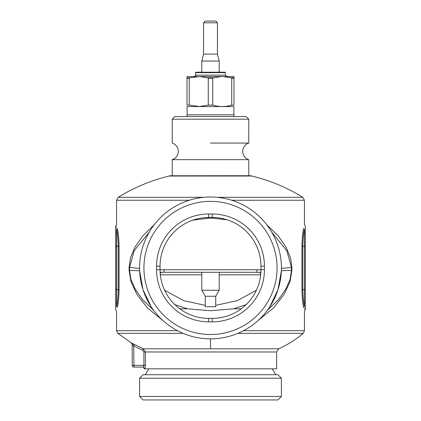 <?xml version="1.0" encoding="UTF-8"?>
<svg xmlns="http://www.w3.org/2000/svg" width="421" height="421" viewBox="0 0 421 421"><rect width="100%" height="100%" fill="white"/><g stroke="black" fill="none" stroke-linecap="round" stroke-linejoin="round"><path stroke-width="0.63" d="M210.5 116.57L246.164 116.57L248.774 119.18L172.226 119.18L174.836 116.57L210.5 116.57M210.5 143.066L248.774 143.066L210.5 143.066M172.226 119.18L172.226 143.066C176.057 144.508 178.088 147.276 178.315 151.365C178.088 155.454 176.057 158.222 172.226 159.664L248.774 159.664C244.943 158.222 242.912 155.454 242.685 151.365C242.912 147.276 244.943 144.508 248.774 143.066L248.774 119.18M251.269 175.778L169.731 175.778L248.774 175.72L251.847 176.036C269.961 180.414 286.943 187.508 302.799 197.307L216.989 197.307M251.847 176.036L169.153 176.036C151.039 180.414 134.057 187.508 118.201 197.307L116.554 200.264L116.554 224.667L115.686 226.172L115.686 309.682L116.554 311.187L116.554 330.695L177.494 330.695M257.878 320.702L273.576 307.877L284.049 294.458L290.027 281.728L291.906 270.298L291.906 267.451L290.522 257.768L286.08 247.195L278.27 235.939L266.709 224.682M210.5 338.847A70.917 70.917 0 0 0 281.417 267.924A70.917 70.917 0 0 0 210.5 197.007A70.917 70.917 0 0 0 139.583 267.924A70.917 70.917 0 0 0 210.5 338.847L210.5 348.798L143.335 348.798L145.413 351.972L276.608 351.972L278.665 348.798C287.564 344.794 295.747 339.647 303.209 333.358L304.446 330.695L304.446 311.187L305.314 309.682L305.314 289.674L304.446 289.674L304.446 229.313C305.014 224.125 305.014 224.125 304.446 229.313L303.583 228.608C304.709 223.325 304.709 223.325 303.583 228.608C302.641 233.029 302.094 238.886 301.941 246.18L301.941 289.674C302.094 296.968 302.641 302.825 303.583 307.246C304.709 312.529 304.709 312.529 303.583 307.246L304.446 306.541C305.014 311.729 305.014 311.729 304.446 306.541L304.446 289.674L302.788 289.674C302.941 296.679 303.494 302.299 304.446 306.541M304.446 229.313C303.494 233.555 302.941 239.175 302.788 246.18L301.941 246.18L301.941 245.827M302.22 238.933L302.752 233.876M302.731 301.815L302.157 296.042M303.641 307.541L303.583 307.246M154.291 224.682L142.745 235.918L134.946 247.148L130.489 257.736L129.094 267.451L129.094 270.298L130.957 281.681L136.92 294.405L147.382 307.835L163.122 320.702M119.059 245.89L119.059 246.18L118.212 246.18L118.212 289.674C118.059 296.679 117.506 302.299 116.554 306.541C115.986 311.729 115.986 311.729 116.554 306.541L117.417 307.246C116.291 312.529 116.291 312.529 117.417 307.246C118.359 302.825 118.906 296.968 119.059 289.674L119.059 290.195M118.659 298.289L118.248 301.973M117.57 229.45L118.001 232.118M118.285 234.134L118.78 238.933M116.554 306.541L116.554 289.674L119.059 289.674L119.059 246.18C118.906 238.886 118.359 233.029 117.417 228.608C116.291 223.325 116.291 223.325 117.417 228.608L116.554 229.313C115.986 224.125 115.986 224.125 116.554 229.313C117.506 233.555 118.059 239.175 118.212 246.18L115.686 246.18M291.906 267.451L291.474 267.451L286.796 250.69L271.724 232.129M267.256 310.456L278.255 299.81L285.77 289.222L290.106 279.291L291.474 270.298L281.36 270.792M304.736 309.225L304.657 308.572M149.276 232.129L134.225 250.653L129.526 267.451L139.583 268.435M139.64 270.792L129.526 270.298L130.884 279.26L135.204 289.174L142.74 299.805L153.749 310.456M116.264 226.63L116.343 227.282M291.906 270.298L291.474 270.298L291.474 267.451L281.417 268.435M305.314 289.674L305.314 226.172L304.446 224.667L304.446 200.264L231.739 200.264M183.14 333.358L117.791 333.358L131.368 342.878L133.736 345.909L132.21 344.367L132.21 365.354L132.21 344.367L131.368 343.068M134.373 344.399L133.736 345.909L142.851 350.383L143.335 348.798L131.368 342.878M281.354 270.987L277.986 289.722L269.756 306.888M139.646 270.987L143.014 289.722L151.244 306.888M210.5 368.833L276.608 368.833L144.887 368.833L145.413 365.354L143.914 365.354L143.914 351.972L145.413 351.972L145.413 365.354M133.736 345.909L133.952 367.091L143.161 367.091L144.887 368.833L144.392 368.833C143.456 367.233 142.877 366.654 142.651 367.091L143.161 367.091L143.914 365.354L132.21 365.354A1.742 1.742 0 0 0 133.952 367.091L143.161 367.091L143.65 366.628M210.5 201.354A66.571 66.571 0 0 1 277.071 267.924A66.571 66.571 0 0 1 210.5 334.5A66.571 66.571 0 0 1 143.929 267.924A66.571 66.571 0 0 1 210.5 201.354M192.907 220.125L209.284 218.141L212.242 218.141L212.242 217.478L208.758 217.473L212.242 217.478A48.715 48.715 0 0 1 260.952 266.188L264.43 266.188L264.43 269.666A52.193 52.193 0 0 1 212.242 321.86L208.758 321.86A52.193 52.193 0 0 1 156.57 269.666L156.57 266.188A52.193 52.193 0 0 1 208.758 213.994L212.242 213.994A52.193 52.193 0 0 1 264.43 266.188M207.343 318.36L208.758 318.376A48.715 48.715 0 0 1 160.048 269.666L160.048 266.188A48.715 48.715 0 0 1 208.758 217.473L208.758 213.994M208.758 321.86L208.758 318.381L213.673 318.36M260.952 266.188L260.952 269.666A48.715 48.715 0 0 1 212.242 318.381L212.242 321.86M264.43 269.666L260.952 269.666A48.715 48.715 0 0 1 213.584 318.36L213.626 318.36M212.242 213.994L212.242 217.473L213.7 217.499M204.201 217.689L209.284 217.478L209.284 218.141M246.127 304.657L233.581 308.809L210.5 310.735L187.419 308.809L174.873 304.662M160.048 269.866L164.053 269.729L164.053 272.276L256.947 272.276L256.947 269.729L260.952 269.866M257.994 272.276L260.51 272.276L260.678 274.824M160.322 274.824L160.49 272.276L164.053 272.276L160.127 272.434M201.801 272.319L198.128 272.276M222.872 272.276L219.199 272.319M233.897 114.833L233.897 106.566L187.103 106.566L187.103 114.833M231.745 105.113L231.745 78.253L233.987 78.253L233.987 105.113C233.987 107.008 233.987 107.008 233.987 105.113C233.987 107.008 233.987 107.008 233.987 105.113L231.745 105.113C225.409 107.008 219.078 107.008 212.742 105.113L208.258 105.113L199.238 106.513L189.255 105.113L189.255 78.253L189.803 77.801L187.013 77.801L187.013 78.253L189.255 78.253M187.013 78.253L187.013 105.113C187.013 107.008 187.013 107.008 187.013 105.113C187.013 107.008 187.013 107.008 187.013 105.113L189.255 105.113M208.258 105.113L208.258 78.253L207.711 77.801L213.289 77.801L221.462 76.559L199.538 76.559L207.711 77.801M199.538 76.559L189.803 77.801M197.975 76.559L187.013 76.559L187.013 77.801M231.197 77.801L223.025 76.559L233.987 76.559L233.987 77.801L231.197 77.801L231.745 78.253M233.987 78.253L233.987 77.801M223.025 76.559L221.462 76.559M212.742 105.113L212.742 78.253L213.289 77.801M195.539 72.644L225.461 72.644L225.025 72.207L195.975 72.207L195.539 72.644L195.539 75.164C195.881 75.475 195.418 75.938 194.144 76.559M233.987 116.57L233.987 114.833L187.013 114.833L187.013 116.57M215.72 296.273L215.72 306.714L205.28 306.714L205.28 296.273L201.801 290.248L219.199 290.248L215.72 296.273L205.28 296.273M217.457 22.792L203.543 22.792L205.28 21.05L215.72 21.05L217.457 22.792L217.457 54.104L219.199 61.066L201.801 61.066L201.801 72.207M217.457 54.104L203.543 54.104L201.801 61.066M139.604 396.471L143.087 399.95L277.913 399.95L281.396 396.471L281.396 378.205L139.604 378.205L139.604 396.471L281.396 396.471M139.604 378.205L143.087 374.722L277.913 374.722L281.396 378.205M204.011 197.307L118.201 197.307M189.261 200.264L116.554 200.264M304.446 330.695L243.506 330.695M303.209 333.358L237.86 333.358M301.941 289.674L302.788 289.674L302.788 246.18L305.314 246.18M129.094 270.298L129.526 270.298L129.526 267.451L129.094 267.451M278.665 348.798L210.5 348.798M115.686 289.674L116.554 289.674L116.554 229.313M142.851 350.383L143.914 351.972M133.952 367.091A1.742 1.742 0 0 1 132.21 365.354M160.048 266.188L156.57 266.188M160.048 269.666L156.57 269.666M212.242 218.141L227.077 219.788M179.767 308.809L187.419 308.809M233.581 308.809L241.233 308.809M256.947 269.729L164.053 269.729M256.4 290.222L237.349 300.652L215.72 305.341M205.28 305.341L183.872 300.736L164.6 290.227M160.49 274.824L201.801 274.824M219.199 274.824L260.51 274.824M208.258 78.253L212.742 78.253M225.461 72.644L225.461 75.164L195.539 75.164M248.774 175.72L248.774 159.664M172.226 175.72L172.226 159.664M169.731 175.778L169.153 176.036M304.446 200.264L302.799 197.307M117.791 333.358L116.554 330.695M276.608 351.972L276.608 368.833M213.068 318.371L212.452 318.376M256.947 272.276L260.873 272.434M225.461 75.164L226.856 76.559M218.936 71.338L219.809 72.207M201.801 71.596L201.191 72.207M201.801 272.276L201.801 290.248M219.199 272.276L219.199 290.248M219.199 61.066L219.199 71.596M203.543 22.792L203.543 54.104M148.724 368.833L145.319 374.722M272.276 368.833L275.681 374.722"/></g></svg>
